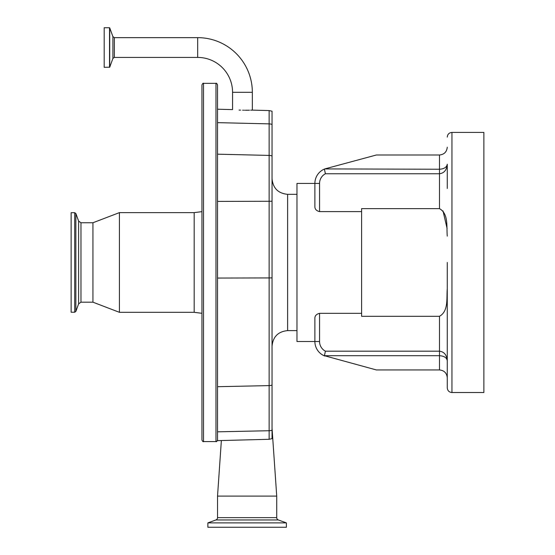 <?xml version="1.0" encoding="UTF-8"?>
<svg xmlns="http://www.w3.org/2000/svg" width="555" height="555" viewBox="0 0 555 555"><rect width="100%" height="100%" fill="white"/><g stroke="black" fill="none" stroke-linecap="round" stroke-linejoin="round"><path stroke-width="0.83" d="M252.345 92.31L232.566 92.31A34.889 34.889 0 0 0 197.677 57.422L197.677 37.643A54.667 54.667 0 0 1 252.345 92.31L252.345 110.126L250.68 110.181M242.459 110.188C229.694 109.508 229.694 109.508 242.459 110.188C255.217 110.174 255.217 110.174 242.459 110.188M239.066 110.063L240.565 110.126M232.566 92.31L232.566 109.612L217.532 109.217L217.532 154.179L269.14 155.414A7.791 7.104 0 0 1 272.047 156.004L272.047 111.215L269.14 110.57L252.345 110.126M243.361 110.209L244.429 110.23M245.317 110.237L247.412 110.237M247.849 110.237L249.479 110.209M221.362 440.545L217.532 496.101L276.723 496.101L272.047 428.252M217.532 496.101L217.532 517.628L276.723 517.628L276.723 496.101M217.532 517.628A2.491 2.491 0 0 1 215.895 519.973L207.875 522.886L286.38 522.886L278.36 519.973A2.491 2.491 0 0 1 276.723 517.628M207.875 522.886L207.875 527.25L286.38 527.25L286.38 522.886M217.532 431.825L217.532 440.642L269.14 439.289L269.14 430.729L217.532 431.825L217.532 386.703L269.14 385.607L269.14 277.93L217.532 278.062M269.14 439.289L272.047 438.644L272.047 156.004M215.978 83.354L215.978 441.586L203.518 441.586L203.518 83.354L215.978 83.354C216.367 82.959 216.88 83.479 217.532 84.908L217.532 439.81M203.518 83.354C203.199 82.917 202.679 83.437 201.958 84.908L201.958 440.032C202.679 441.502 203.199 442.023 203.518 441.586M201.958 121.399L201.958 403.534L201.958 313.298L194.174 312.312L194.174 212.627L201.958 211.642M80.968 222.756L80.968 302.184L78.623 303.828L78.623 221.112L80.968 222.756L92.935 222.756L119.408 212.627L119.408 312.312L194.174 312.312M92.935 222.756L92.935 302.184L119.408 312.312M78.623 221.112L75.862 213.529L75.862 311.411L78.623 303.828M74.696 312.236L71.13 312.236L71.13 212.704L74.696 212.704L74.696 312.236L75.862 311.411M447.268 188.471L447.268 164.197C446.775 169.962 444.18 173.146 439.484 173.757L439.484 154.998L376.359 154.998L324.786 168.921A15.575 15.575 0 0 0 314.879 183.427L296.967 183.427L296.967 341.512L314.879 341.512A15.575 15.575 0 0 0 324.786 356.019A15.575 15.575 0 0 1 314.879 341.512L314.879 318.417C314.796 315.844 316.357 314.144 319.555 313.325L319.555 341.512A10.906 10.906 0 0 0 325.417 351.183L324.751 354.097M361.603 211.615L361.603 208.638L439.484 208.638L439.484 173.757L325.417 173.757A10.906 10.906 0 0 0 319.555 183.427L319.555 211.615L361.603 211.615L361.603 313.325L319.555 313.325M447.011 297.91L447.268 288.815C446.414 298.153 448.745 311.126 439.484 316.301L361.603 316.301L361.603 313.325M447.268 377.726L447.268 360.743L447.268 377.726C446.775 373.029 444.18 370.435 439.484 369.942L439.484 355.7L324.411 355.7L325.417 351.183L439.484 351.183C444.18 351.794 446.775 354.978 447.268 360.743C446.775 357.697 444.18 356.019 439.484 355.7L439.484 316.301M439.484 369.942L376.359 369.942L324.411 355.7M447.268 344.641L447.268 352.82M319.555 211.615C316.357 210.803 314.803 209.103 314.879 206.522L314.879 183.427A15.575 15.575 0 0 1 324.786 168.921L439.484 169.24C444.18 168.921 446.775 167.242 447.268 164.197L447.268 172.119M451.943 392.524L483.87 392.524L483.87 132.416L451.943 132.416L451.943 392.524C449.106 392.246 447.545 390.692 447.268 387.848L447.268 262.466M439.484 154.998C444.18 154.505 446.775 151.91 447.268 147.214M439.484 208.638C448.745 213.814 446.414 226.787 447.268 236.125M447.101 228.507L443.008 210.9M325.417 173.757L324.411 169.24M197.677 37.643L114.365 37.643L114.365 57.422L197.677 57.422M104.194 67.315L104.194 27.75L104.194 67.315L109.723 67.176L109.723 27.882L112.908 36.616L112.908 58.448L109.723 67.176M272.047 277.861A7.791 0.791 180 0 1 269.14 277.93L269.14 123.876L217.532 122.641M272.047 124.466A7.791 7.104 0 0 0 269.14 123.876L269.14 110.57M215.895 519.973L278.36 519.973M272.047 430.208A7.791 6.313 180 0 1 269.14 430.729L269.14 385.607A7.791 6.313 180 0 0 272.047 385.087M217.532 201.403L269.14 201.264A7.791 0.791 -0 0 0 272.047 201.201M272.047 178.752C272.97 188.214 278.166 193.404 287.622 194.326L287.622 330.613L296.967 330.613M319.555 183.427L314.879 183.427M324.786 356.019A15.575 15.575 0 0 1 314.879 341.512L319.555 341.512M104.194 27.75L109.536 27.75L109.536 67.315M215.978 441.586C216.367 441.981 216.88 441.461 217.532 440.032M119.408 212.627L194.174 212.627M80.968 302.184L92.935 302.184M287.622 194.326L296.967 194.326M451.943 132.416C449.106 132.694 447.545 134.248 447.268 137.092M287.622 330.613C278.166 331.536 272.97 336.725 272.047 346.188M74.696 212.704L75.862 213.529M114.365 37.643L112.908 36.616M112.908 58.448L114.365 57.422"/></g></svg>
